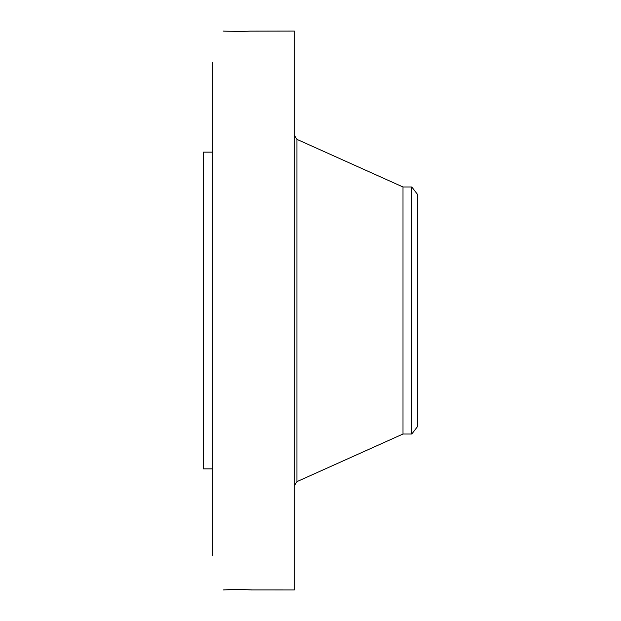 <?xml version="1.0" encoding="UTF-8"?>
<svg xmlns="http://www.w3.org/2000/svg" width="621" height="621" viewBox="0 0 621 621"><rect width="100%" height="100%" fill="white"/><g stroke="black" fill="none" stroke-linecap="round" stroke-linejoin="round"><path stroke-width="0.93" d="M251.334 589.927L294.292 589.95L294.292 31.05L250.092 31.12C244.682 31.586 224.577 31.275 223.164 31.05L223.125 31.081M251.412 589.942L249.976 589.803M251.598 589.95L251.598 589.95C253.539 589.803 231.687 589.259 225.206 589.857L223.18 589.95C224.577 589.725 244.682 589.414 250.092 589.88M212.692 555.741L212.692 62.271M223.824 31.081L223.18 31.05M212.692 468.855L203.377 468.855L203.377 152.145L212.692 152.145M411.801 434.017L411.801 186.983L417.623 194.575L417.623 426.425L411.801 434.017L402.998 434.017L402.998 186.983L296.931 139.36L294.292 135.277M402.998 434.017L296.931 481.64L296.931 139.36M296.931 481.64L294.292 485.723M411.801 186.983L402.998 186.983"/></g></svg>
